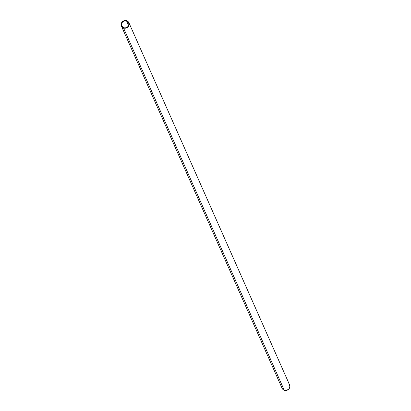 <?xml version="1.0" encoding="UTF-8"?>
<svg xmlns="http://www.w3.org/2000/svg" width="411" height="411" viewBox="0 0 411 411"><rect width="100%" height="100%" fill="white"/><g stroke="black" fill="none" stroke-linecap="round" stroke-linejoin="round"><path stroke-width="0.62" d="M282.08 388.246L282.943 389.453L284.248 390.229A4.115 3.797 -23.9 0 0 288.702 389.181A4.115 3.797 -23.9 0 0 289.616 384.937L128.91 22.723A4.115 3.797 156.1 0 1 127.996 26.972A4.115 3.797 156.1 0 1 123.541 28.015L284.248 390.229L286.981 390.234L289.205 388.59L289.904 386.047L288.763 383.756M121.384 26.063L282.09 388.277A4.115 3.797 -23.9 0 0 284.248 390.229L123.541 28.015A4.115 3.797 156.1 0 1 121.384 26.063A4.115 3.797 156.1 0 1 122.298 21.819A4.115 3.797 156.1 0 1 126.752 20.771L125.201 20.55L123.639 20.91L121.589 22.744L121.147 25.323L121.738 26.679L122.843 27.691L124.692 28.241L126.275 28.02L127.682 27.249L128.705 26.047L129.188 24.593L128.92 22.754L128.057 21.547L126.752 20.771A4.115 3.797 156.1 0 1 128.91 22.723M126.619 21.074L128.597 25.533L126.619 21.074A3.776 3.478 156.1 0 1 128.597 22.862A3.776 3.478 156.1 0 1 127.759 26.761A3.776 3.478 156.1 0 1 123.675 27.717A3.776 3.478 156.1 0 1 121.697 25.924A3.776 3.478 156.1 0 1 122.535 22.03A3.776 3.478 156.1 0 1 126.619 21.074L127.816 21.783L128.725 23.211L128.854 24.573L128.412 25.908L127.472 27.013L126.182 27.722L124.733 27.922L123.033 27.419L121.564 25.58L121.44 24.213L121.882 22.877L122.817 21.773L124.112 21.069L126.619 21.074M281.792 386.787L281.951 387.897"/></g></svg>
